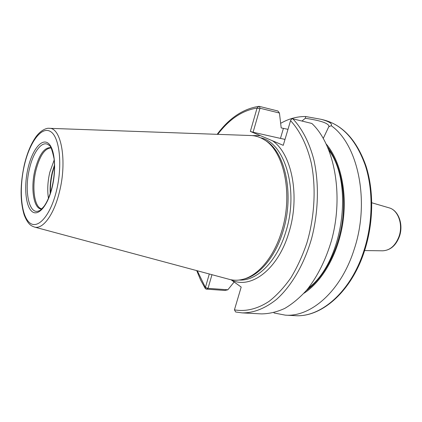 <?xml version="1.0" encoding="UTF-8"?>
<svg xmlns="http://www.w3.org/2000/svg" width="422" height="422" viewBox="0 0 422 422"><rect width="100%" height="100%" fill="white"/><g stroke="black" fill="none" stroke-linecap="round" stroke-linejoin="round"><path stroke-width="0.63" d="M242.618 279.39L244.243 278.979C259.604 275.392 275.429 256.776 282.993 231.388C294.704 194.558 285.156 151.097 265.063 140.278L263.629 139.408C283.853 150.29 293.469 194.162 281.653 231.356C274.026 256.993 258.079 275.782 242.618 279.39C238.034 280.514 233.614 280.509 229.346 279.364L34.414 227.041C42.727 229.726 53.91 214.861 59.37 192.158C67.362 161.315 61.295 127.412 49.232 128.32C47.238 127.834 41.229 129.633 36.113 136.591C31.086 143.612 27.166 152.959 24.355 164.638C20.071 184.372 20.029 201.178 24.223 215.062C28.522 225.817 32.072 225.955 34.414 227.041M263.629 139.408C259.577 136.986 255.347 135.694 250.937 135.531L49.232 128.32M235.882 312.022L242.144 312.881L261.418 313.894C269.088 313.82 276.858 312 284.729 308.429C292.551 303.84 300.026 297.557 307.158 289.587C317.608 276.257 325.705 259.963 331.444 240.693C344.036 195.307 334.446 144.461 311.853 123.467L292.836 118.819C291.824 118.714 291.069 119.326 290.563 120.655L283.246 145.326L250.346 131.416L257.067 108.069L258.844 106.36L259.335 106.386L277.876 110.991L279.438 113.027L281.194 127.898L287.989 129.343M231.024 279.754L241.194 287.065L234.437 309.843L235.661 311.99L242.144 312.881C253.617 313.029 265.111 308.503 276.626 299.314C291.549 285.974 304.346 264.072 311.7 238.119C318.473 211.865 319.185 183.501 313.868 159.79C309.358 142.504 302.046 128.494 292.836 118.819M234.136 281.991L227.848 289.787L224.894 290.463L206.258 289.117L205.377 288.653L205.414 287.461L209.296 273.983M280.809 123.25C288.87 118.672 297.157 116.43 305.676 116.525L321.174 119.326C329.202 121.525 332.547 123.651 331.201 125.693C358.109 144.345 370.258 201.605 354.137 249.471C341.092 291.016 310.967 317.26 285.304 315.144L274.084 312.982L273.873 312.623M284.998 139.413L253.084 132.25L260.015 108.238L279.438 113.027M305.676 116.525L305.322 118.281L301.967 121.051M305.322 118.281C320.535 120.518 328.437 123.203 329.028 126.336L328.759 126.774L331.201 125.693M323.294 138.353L328.759 126.774M303.961 293.258C322.482 281.284 338.191 253.743 342.833 222.863C347.459 191.984 340.533 161.04 326.338 144.16M227.848 289.787L208.035 288.347L211.971 274.701M197.274 270.755L205.419 287.461L208.035 288.347L206.258 289.117M217.752 134.349C229.32 119.125 242.423 110.364 257.067 108.069L259.825 108.897M253.084 132.25L250.346 131.416M54.195 159.964L49.822 172.213C47.644 181.565 47.185 190.243 48.451 198.25M56.384 191.124C62.736 165.646 59.676 137.166 50.677 131.653C41.767 125.745 29.835 141.813 24.476 164.838C19.006 187.785 20.773 214.028 28.912 222.088C36.946 230.512 50.16 216.692 56.384 191.124M52.101 187.595C47.507 206.585 37.679 217.235 31.55 211.116C25.352 205.266 23.912 185.311 28.105 167.829C32.209 150.274 41.309 138.358 47.934 143.047C54.628 147.452 56.791 168.673 52.101 187.595M260.596 137.809C284.729 142.24 299.219 190.158 285.826 231.768C276.974 261.645 256.724 281.305 239.253 280.023M231.536 280.118C250.995 289.503 278.045 269.415 288.838 232.733C300.38 196.515 291.839 153.555 272.475 140.774M260.29 135.62L252.103 135.604M234.437 309.843C245.551 311.826 257.515 309.036 269.236 301.239C276.943 295.152 284.164 287.335 290.89 277.787C297.188 267.358 302.516 255.753 306.878 242.977C314.648 216.766 316.199 187.679 311.304 163.14C307.074 145.237 299.842 130.672 290.563 120.655M363.933 250.689C372.964 222.747 373.38 190.491 365.383 165.635C356.305 140.225 342.606 125.049 324.281 120.101C343.002 125.234 356.896 140.51 365.969 165.93C373.992 190.744 373.586 222.8 364.603 250.61C351.663 291.502 321.448 317.724 294.931 315.651C320.741 317.761 350.93 291.797 363.933 250.689M259.335 106.386L260.015 108.238M280.472 138.342L283.405 128.409M308.366 288.094C342.506 262.827 354.253 184.567 329.033 150.39M327.778 147.336C340.57 164.427 346.509 193.693 342.163 222.763C337.779 251.828 323.51 278.061 306.267 290.642M389.116 207.846C398.595 210.33 403.601 224.546 399.476 236.288C396.031 245.493 390.429 250.33 382.67 250.805C390.06 250.415 395.525 245.588 399.059 236.336C403.274 224.404 398.104 210.082 389.116 207.846L371.793 202.776M39.272 210.715C29.123 215.916 23.864 190.765 29.556 168.41C33.512 151.044 42.822 139.466 49.079 145.353C50.524 145.484 52.18 149.91 54.048 158.63C55.05 167.55 54.359 177.135 51.975 187.384C49.933 195.433 47.317 201.711 44.125 206.21C41.024 209.723 39.404 211.227 39.272 210.715M50.883 147.653C44.389 147.204 39.098 154.605 35.01 169.86C30.373 188.223 33.686 209.365 41.662 209.048M41.894 208.832C34.435 207.93 31.587 187.626 36.007 170.066C39.81 155.702 44.822 148.322 51.036 147.922M50.202 193.571C49.828 186.688 50.498 179.64 52.217 172.424L54.501 164.949M54.512 165.841L52.544 172.461C50.904 179.334 50.213 186.086 50.476 192.722M321.174 119.326L324.281 120.101M205.377 288.653L200.64 280.087L196.715 270.607M217.172 134.328C229.178 118.113 243.067 108.786 258.844 106.36M285.304 315.144L294.931 315.651M382.67 250.805L364.619 250.562"/></g></svg>
